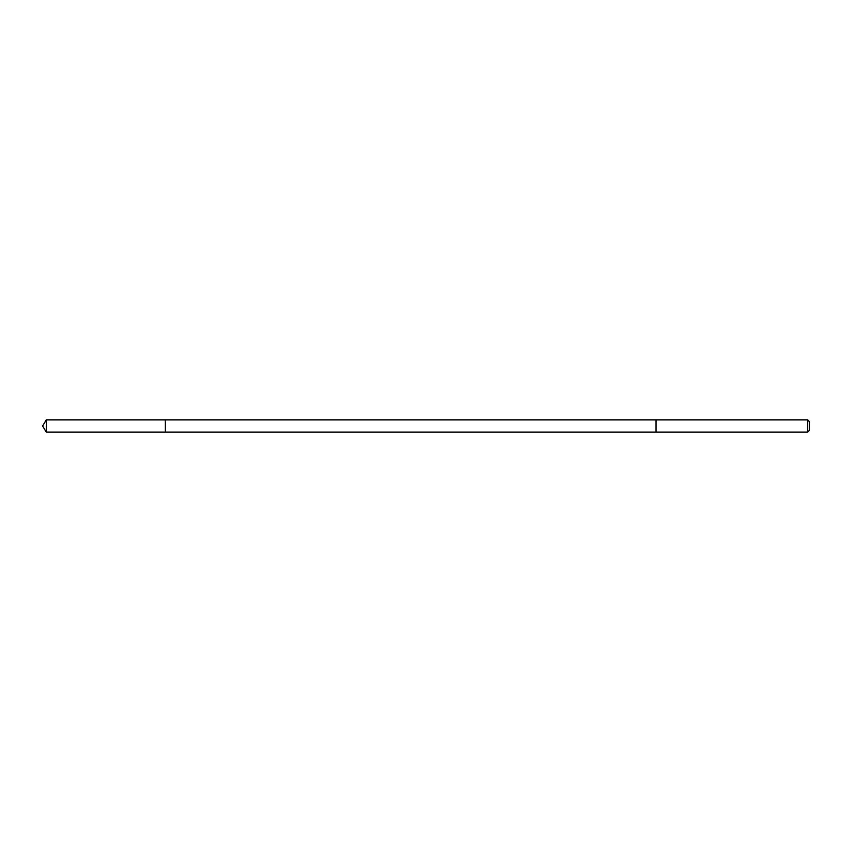 <?xml version="1.0" encoding="UTF-8"?>
<svg xmlns="http://www.w3.org/2000/svg" width="852" height="852" viewBox="0 0 852 852"><rect width="100%" height="100%" fill="white"/><g stroke="black" fill="none" stroke-linecap="round" stroke-linejoin="round"><path stroke-width="1.28" d="M165.288 432.134L165.288 419.866L46.285 419.866L46.285 432.134L165.288 432.134L165.288 419.866L656.04 419.866L656.04 432.134L46.285 432.134L42.6 426L46.285 432.134M656.04 425.127L656.04 432.134L807.632 432.134L807.632 419.866L656.04 419.866L656.04 425.127M807.632 419.866L809.4 421.633L809.4 430.367L807.632 432.134M42.6 426L46.285 419.866"/></g></svg>
